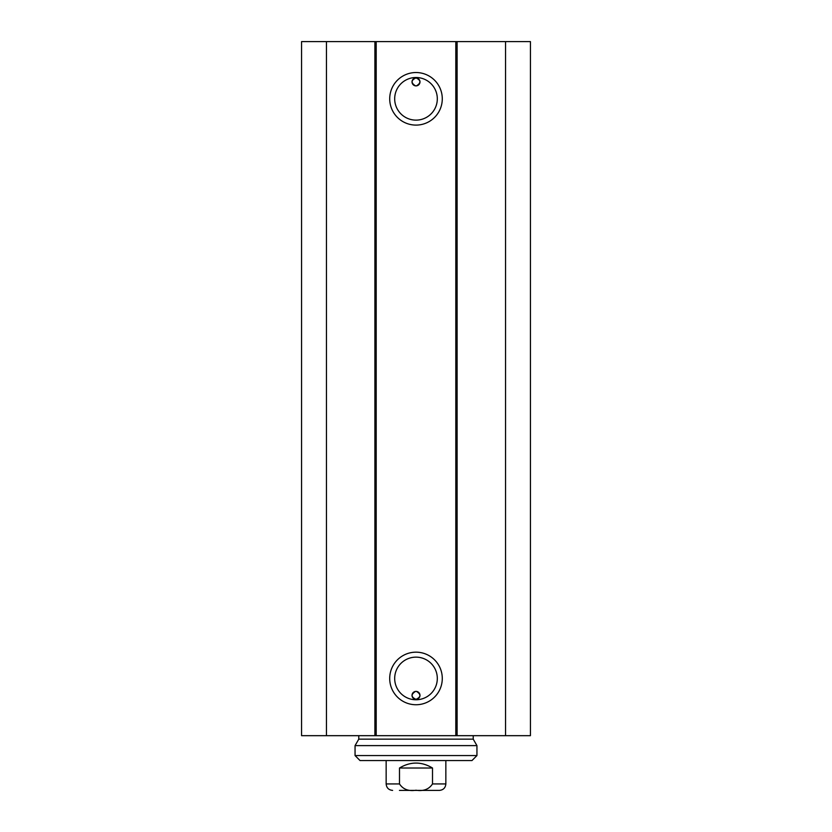 <?xml version="1.0" encoding="UTF-8"?>
<svg xmlns="http://www.w3.org/2000/svg" width="832" height="832" viewBox="0 0 832 832"><rect width="100%" height="100%" fill="white"/><g stroke="black" fill="none" stroke-linecap="round" stroke-linejoin="round"><path stroke-width="1.25" d="M326.446 41.6L301.569 41.6L301.569 735.675L530.431 735.675L530.431 41.6L326.446 41.6L326.446 735.675M419.983 81.9A3.983 3.983 0 0 1 415.49 85.852L416.51 85.852C421.19 82.878 421.013 80.236 416 77.917C410.987 80.236 410.81 82.878 415.49 85.852A3.983 3.983 0 0 1 412.038 81.557A3.983 3.983 0 0 1 416.177 77.927A3.983 3.983 0 0 1 419.983 81.9M419.983 695.365A3.983 3.983 0 0 1 416.177 699.348A3.983 3.983 0 0 1 412.038 695.708A3.983 3.983 0 0 1 415.49 691.423C410.81 694.398 410.987 697.039 416 699.348C421.013 697.039 421.19 694.398 416.51 691.423L415.49 691.423A3.983 3.983 0 0 1 419.983 695.365M416.51 85.852L415.49 85.852M437.31 678.454A21.31 21.31 0 0 1 405.34 696.904A21.31 21.31 0 0 1 405.34 659.994A21.31 21.31 0 0 1 437.31 678.454M442.281 678.454A26.281 26.281 0 0 0 402.854 655.689A26.281 26.281 0 0 0 402.854 701.22A26.281 26.281 0 0 0 442.281 678.454M455.801 41.6L455.801 735.675M376.199 41.6L376.199 735.675M442.281 98.821A26.281 26.281 0 0 0 402.854 76.055A26.281 26.281 0 0 0 402.854 121.576A26.281 26.281 0 0 0 442.281 98.821M437.31 98.821A21.31 21.31 0 0 1 405.34 117.27A21.31 21.31 0 0 1 405.34 80.361A21.31 21.31 0 0 1 437.31 98.821M374.889 41.6L374.889 735.675M457.111 41.6L457.111 735.675M505.554 41.6L505.554 735.675M399.495 768.009C410.498 761.436 421.502 761.436 432.505 768.009L432.505 783.931C428.958 789.318 423.457 791.419 416 790.223C408.543 791.419 403.042 789.318 399.495 783.931L399.495 768.009L432.505 768.009M399.454 790.4L439.39 790.4L399.454 790.4M476.944 745.618L355.056 745.618L355.056 755.57L476.944 755.57L476.944 745.618L473.221 739.149L358.779 739.149L355.056 745.618M355.056 755.57L360.027 760.552L471.973 760.552L476.944 755.57M432.505 783.931L445.848 783.931L445.848 760.552M386.152 760.552L386.152 783.931L399.495 783.931M386.152 783.931C386.526 787.862 388.69 790.015 392.61 790.4M445.848 783.931C445.474 787.862 443.31 790.015 439.39 790.4M358.779 735.675L358.779 739.149M473.221 735.675L473.221 739.149"/></g></svg>
